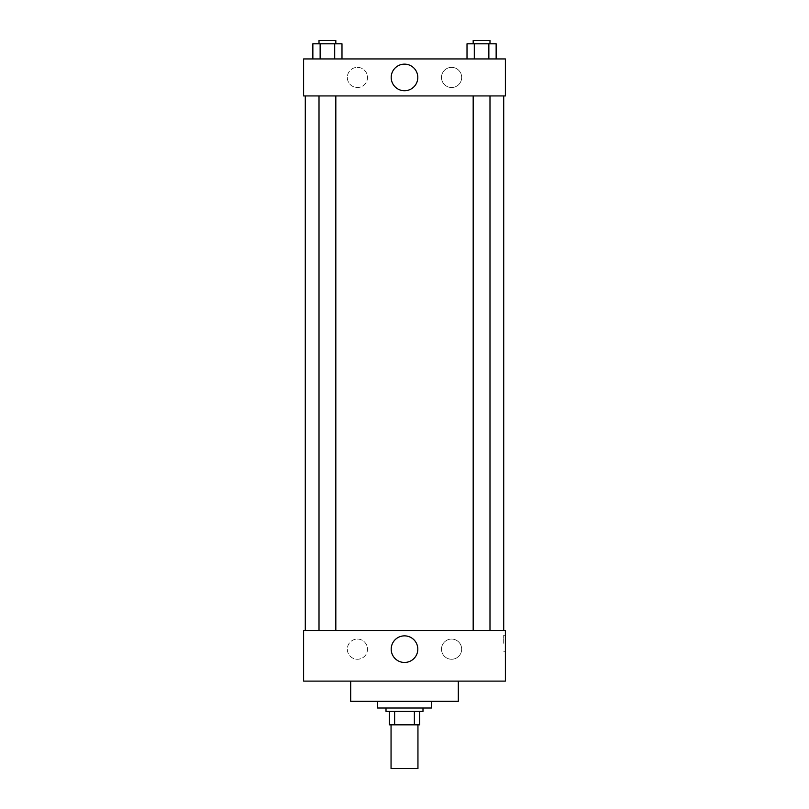 <?xml version="1.0" encoding="UTF-8"?>
<svg xmlns="http://www.w3.org/2000/svg" width="809" height="809" viewBox="0 0 809 809"><rect width="100%" height="100%" fill="white"/><g stroke="black" fill="none" stroke-linecap="round" stroke-linejoin="round"><path stroke-width="0.61" stroke-dasharray="4.04 3.03" d="M417.95 768.55L391.05 768.55M417.95 724.834L391.05 724.834L417.95 724.834M394.63 724.834L389.362 724.834L389.362 711.374L394.63 711.374L394.63 724.834L419.638 724.834M414.37 711.374L394.63 711.374L414.37 711.374L414.37 724.834M394.63 711.374L389.362 711.374M386.004 711.374L422.996 711.374M404.5 708.017L386.004 708.017L404.5 708.017M431.409 708.017L377.591 708.017M431.409 701.292L377.591 701.292L431.409 701.292M458.309 681.107L458.309 701.292L350.691 701.292L350.691 681.107L458.309 681.107L350.691 681.107M505.392 681.107L303.608 681.107L303.608 630.666L505.392 630.666L505.392 681.107L303.608 681.107M481.577 630.666L489.991 630.666L481.577 630.666M335.826 630.666L319.009 630.666L335.826 630.666L319.009 630.666L335.826 630.666L335.826 95.937L319.009 95.937L335.826 95.937M503.714 630.666L305.286 630.666L503.714 630.666M347.324 649.162A10.092 10.092 0 0 0 357.416 659.254A10.092 10.092 0 0 0 367.508 649.162A10.092 10.092 0 0 0 357.416 639.07A10.092 10.092 0 0 0 347.324 649.162M461.676 649.162A10.092 10.092 0 0 0 451.584 639.07A10.092 10.092 0 0 0 441.492 649.162A10.092 10.092 0 0 0 451.584 659.254A10.092 10.092 0 0 0 461.676 649.162M357.416 639.07A10.092 10.092 0 0 1 366.153 654.208A10.092 10.092 0 0 1 348.679 654.208A10.092 10.092 0 0 1 357.416 639.07M451.584 639.07A10.092 10.092 0 0 1 460.321 654.208A10.092 10.092 0 0 1 442.847 654.208A10.092 10.092 0 0 1 451.584 639.07M303.608 643.276L303.608 651.265L303.608 643.276M505.392 643.276L505.392 651.265L505.392 643.276M391.202 649.162A13.298 13.298 0 0 0 411.154 660.68A13.298 13.298 0 0 0 411.154 637.644A13.298 13.298 0 0 0 391.202 649.162M503.694 643.276L503.694 635.287L503.694 643.276M503.714 95.937L305.286 95.937L503.714 95.937M481.577 95.937L489.991 95.937L481.577 95.937M505.392 95.937L303.608 95.937L303.608 58.946L505.392 58.946L505.392 95.937M347.324 77.442A10.092 10.092 0 0 0 357.416 87.534A10.092 10.092 0 0 0 367.508 77.442A10.092 10.092 0 0 0 357.416 67.359A10.092 10.092 0 0 0 347.324 77.442M461.676 77.442A10.092 10.092 0 0 0 451.584 67.359A10.092 10.092 0 0 0 441.492 77.442A10.092 10.092 0 0 0 451.584 87.534A10.092 10.092 0 0 0 461.676 77.442M467.015 58.946L496.139 58.946L467.015 58.946L496.139 58.946L467.015 58.946L496.139 58.946L467.015 58.946L467.015 43.817L496.139 43.817L488.858 43.817L488.858 58.946L488.858 43.817L474.296 43.817L474.296 58.946L474.296 43.817L467.015 43.817L496.139 43.817L496.139 58.946M312.861 58.946L341.985 58.946L312.861 58.946L341.985 58.946L312.861 58.946L312.861 43.817L341.985 43.817L334.704 43.817L334.704 58.946L334.704 43.817L320.142 43.817L320.142 58.946L320.142 43.817L312.861 43.817L341.985 43.817L341.985 58.946M357.416 67.359A10.092 10.092 0 0 1 366.153 82.488A10.092 10.092 0 0 1 348.679 82.488A10.092 10.092 0 0 1 357.416 67.359M451.584 67.359A10.092 10.092 0 0 1 460.321 82.488A10.092 10.092 0 0 1 442.847 82.488A10.092 10.092 0 0 1 451.584 67.359M303.608 91.316L303.608 75.338L303.608 91.316M505.392 75.338L505.392 91.316L505.392 75.338M417.798 77.442A13.298 13.298 0 0 0 397.846 65.923A13.298 13.298 0 0 0 397.846 88.96A13.298 13.298 0 0 0 417.798 77.442M489.991 43.817L473.174 43.817L489.991 43.817L473.174 43.817L489.991 43.817L489.991 40.45L473.174 40.45L489.991 40.45L473.174 40.45L473.174 43.817M335.826 43.817L319.009 43.817L335.826 43.817L319.009 43.817L335.826 43.817L335.826 40.45L319.009 40.45L335.826 40.45L319.009 40.45L319.009 43.817M488.858 43.817L488.858 58.946M474.296 43.817L474.296 58.946M334.704 43.817L334.704 58.946M320.142 43.817L320.142 58.946M505.392 635.287L503.694 635.287M505.392 651.265L503.694 651.265M319.009 95.937L319.009 630.666M473.174 95.937L473.174 630.666M489.991 95.937L489.991 630.666"/><path stroke-width="1.21" d="M391.05 724.834L391.05 768.55L417.95 768.55L417.95 724.834M414.37 711.374L414.37 724.834L389.362 724.834L389.362 711.374M414.37 724.834L419.638 724.834L419.638 711.374L419.638 724.834M422.996 708.017L422.996 711.374L386.004 711.374L386.004 708.017M394.63 711.374L394.63 724.834M377.591 701.292L377.591 708.017L431.409 708.017L431.409 701.292M350.691 681.107L350.691 701.292L458.309 701.292L458.309 681.107M303.608 681.107L505.392 681.107L303.608 681.107L303.608 630.666L505.392 630.666L505.392 681.107M391.202 649.162A13.298 13.298 0 0 1 411.154 637.644A13.298 13.298 0 0 1 411.154 660.68A13.298 13.298 0 0 1 391.202 649.162M503.714 95.937L503.714 630.666M505.392 95.937L303.608 95.937L303.608 58.946L505.392 58.946L505.392 95.937M417.798 77.442A13.298 13.298 0 0 1 397.846 88.96A13.298 13.298 0 0 1 397.846 65.923A13.298 13.298 0 0 1 417.798 77.442M496.139 58.946L496.139 43.817L467.015 43.817L467.015 58.946M488.858 43.817L488.858 58.946M474.296 43.817L474.296 58.946M473.174 43.817L473.174 40.45L489.991 40.45L489.991 43.817M341.985 58.946L341.985 43.817L312.861 43.817L312.861 58.946M334.704 43.817L334.704 58.946M320.142 43.817L320.142 58.946M319.009 43.817L319.009 40.45L335.826 40.45L335.826 43.817M305.286 95.937L305.286 630.666M489.991 630.666L489.991 95.937M473.174 630.666L473.174 95.937M319.009 95.937L319.009 630.666M335.826 95.937L335.826 630.666"/></g></svg>
